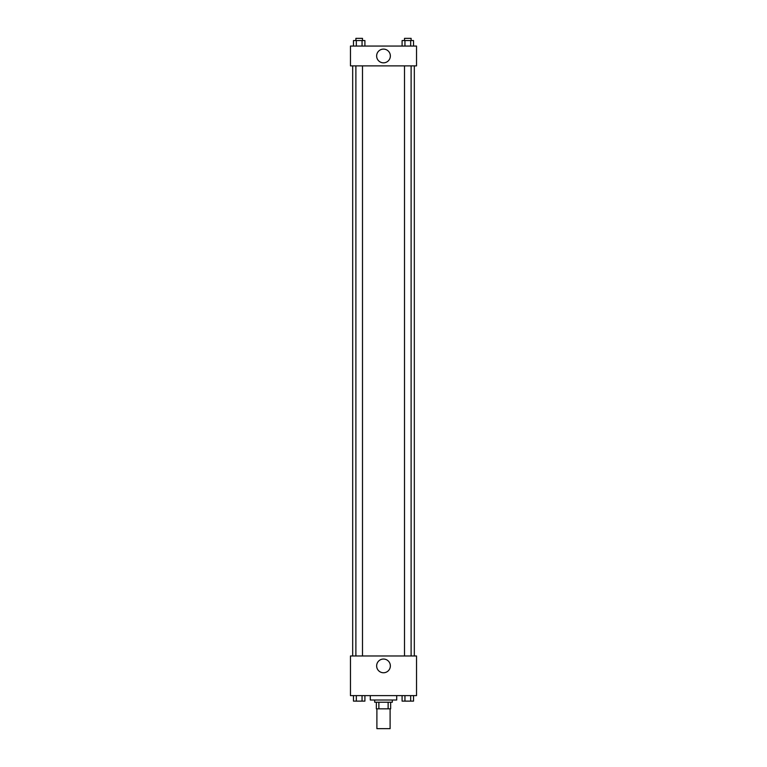 <?xml version="1.0" encoding="UTF-8"?>
<svg xmlns="http://www.w3.org/2000/svg" width="767" height="767" viewBox="0 0 767 767"><rect width="100%" height="100%" fill="white"/><g stroke="black" fill="none" stroke-linecap="round" stroke-linejoin="round"><path stroke-width="1.15" d="M376.894 708.833L376.894 728.65L390.106 728.65L390.106 708.833M388.131 702.227L388.131 708.833L376.348 708.833L376.348 702.227M388.131 708.833L390.652 708.833L390.652 702.227L390.652 708.833M392.311 700.022L392.311 702.227L374.689 702.227L374.689 700.022M378.869 702.227L378.869 708.833M370.288 695.621L370.288 700.022L396.712 700.022L396.712 695.621M416.529 695.621L350.471 695.621L350.471 655.986L416.529 655.986L416.529 695.621M383.5 672.755A6.855 6.855 0 0 1 377.565 662.467A6.855 6.855 0 0 1 389.435 662.467A6.855 6.855 0 0 1 383.5 672.755M414.324 65.876L414.324 655.986M404.506 655.986L404.506 65.876M362.494 65.876L362.494 655.986M416.529 65.876L350.471 65.876L350.471 46.058L416.529 46.058L416.529 65.876M390.355 55.962A6.855 6.855 0 0 1 380.068 61.906A6.855 6.855 0 0 1 380.068 50.028A6.855 6.855 0 0 1 390.355 55.962M413.528 46.058L413.528 40.555L402.09 40.555L402.09 46.058M410.671 40.555L410.671 46.058M404.947 40.555L404.947 46.058M404.506 40.555L404.506 38.35L411.112 38.35L411.112 40.555M364.91 46.058L364.91 40.555L353.472 40.555L353.472 46.058M362.053 40.555L362.053 46.058M356.329 40.555L356.329 46.058M355.888 40.555L355.888 38.35L362.494 38.35L362.494 40.555M413.528 695.621L413.528 701.124L402.09 701.124L402.09 695.621M410.671 695.621L410.671 701.124M404.947 695.621L404.947 701.124M411.112 701.124L404.506 701.143M364.91 695.621L364.91 701.124L353.472 701.124L353.472 695.621M362.053 695.621L362.053 701.124M356.329 695.621L356.329 701.124M362.494 701.124L355.888 701.143M352.676 65.876L352.676 655.986M411.112 655.986L411.112 65.876M355.888 65.876L355.888 655.986"/></g></svg>
